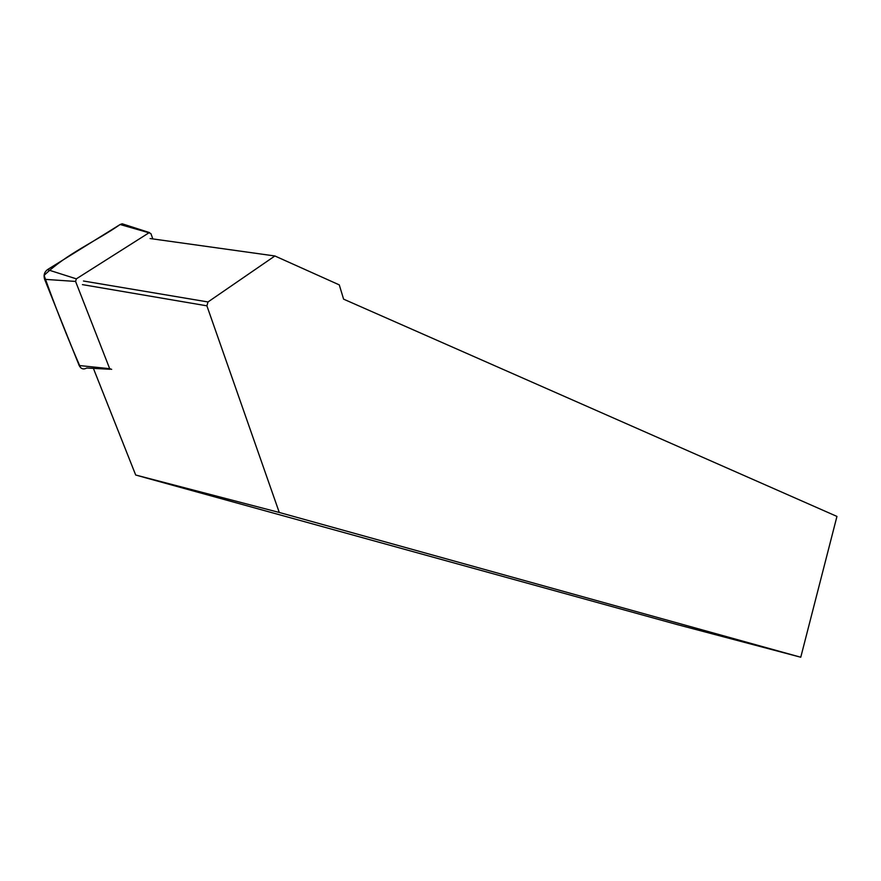 <?xml version="1.0" encoding="UTF-8"?>
<svg xmlns="http://www.w3.org/2000/svg" width="881" height="881" viewBox="0 0 881 881"><rect width="100%" height="100%" fill="white"/><g stroke="black" fill="none" stroke-linecap="round" stroke-linejoin="round"><path stroke-width="1.32" d="M152.82 238.916L150.904 233.608L148.988 232.793L76.339 278.848L75.579 281.435L109.696 368.687L111.667 369.348M110.081 369.26L86.69 368.027C83.453 369.767 80.953 368.941 79.18 365.527L44.623 279.332C43.4 275.279 44.347 272.053 47.464 269.641L120.146 224.501L122.162 223.785L125.609 224.897M144.066 477.326L135.685 475.013L93.397 368.379M82.418 284.618L206.903 305.828L279.277 512.467L800.763 657.237L677.786 624.739L144.055 477.37M279.277 512.467L135.685 475.013M800.763 657.237L836.95 516.42L343.601 299.155L339.273 284.882L274.883 255.975L208.004 301.963L206.903 305.828M274.883 255.975L150.122 238.542M83.464 281.006L208.004 301.963M80.534 367.597C67.727 338.37 55.58 307.634 44.094 275.412C66.89 253.486 96.073 241.317 120.135 224.512L148.988 232.793M75.579 281.435L44.623 279.332M79.18 365.527L109.696 368.687M47.464 269.641L76.339 278.848M149.517 232.595L122.162 223.785"/></g></svg>
